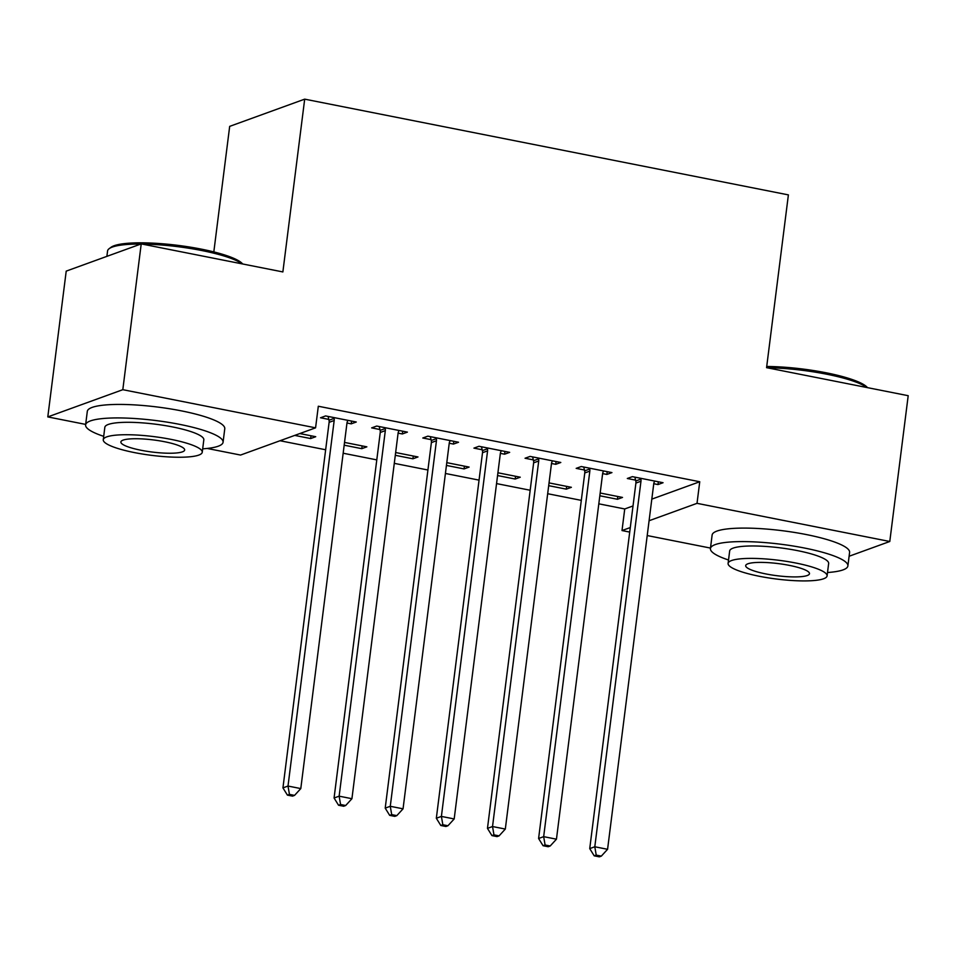 <?xml version="1.0" encoding="UTF-8"?>
<svg xmlns="http://www.w3.org/2000/svg" width="956" height="956" viewBox="0 0 956 956"><rect width="100%" height="100%" fill="white"/><g stroke="black" fill="none" stroke-linecap="round" stroke-linejoin="round"><path stroke-width="1.43" d="M280.036 440.74L325.649 449.762M343.156 453.228L376.784 459.884M394.29 463.349L427.918 470.005M445.424 473.471L479.052 480.127M496.546 483.593L530.186 490.249M547.68 493.714L581.308 500.37M598.815 503.824L624.734 508.962L622.009 530.556L630.291 527.557M85.658 424.404L47.8 416.912L122.81 389.69L315.576 427.834L240.565 455.056L207.165 448.448M122.81 389.69L141.225 243.9L66.215 271.122L47.8 416.912M213.821 251.906L229.679 126.371L304.689 99.149L788.389 194.893L766.569 367.666L908.2 395.7L889.785 541.49L849.119 556.249M710.487 548.075L647.212 535.551M629.717 532.086L622.009 530.556M362.145 445.902L361.786 448.675L366.853 446.834L344.519 442.413M361.786 448.675L344.172 445.185M402.691 431.192L402.333 433.964L407.399 432.124L376.724 426.053L371.657 427.882L379.938 429.531M402.333 433.964L398.102 433.128L351.928 798.702L339.141 796.169L385.316 430.63A5.545 5.103 70.1 0 0 385.208 428.539L385.005 427.69M464.401 466.146L464.054 468.918L469.121 467.078L446.787 462.656M464.054 468.918L446.44 465.429M504.947 451.423L504.601 454.196L509.668 452.355L478.992 446.285L473.925 448.125L482.194 449.762M504.601 454.196L500.37 453.359L454.184 818.945L441.397 816.412L487.584 450.862A5.545 5.103 70.1 0 0 487.464 448.782L487.261 447.922M566.669 486.377L566.311 489.149L571.377 487.309L549.043 482.9M566.311 489.149L548.696 485.672M607.215 471.666L606.857 474.439L611.936 472.599L581.248 466.528L576.181 468.368L584.463 470.005M606.857 474.439L602.627 473.602M624.734 508.962L633.015 505.951M651.813 499.128L699.744 481.74L318.312 406.24L315.576 427.834M658.337 481.788L657.991 484.561L663.058 482.72L632.382 476.65L627.315 478.49L635.585 480.127M657.991 484.561L653.761 483.724L607.574 849.298L594.799 846.765L640.974 481.226A5.545 5.103 70.1 0 0 640.867 479.135L640.663 478.287M617.791 496.499L617.445 499.271L622.511 497.431L600.177 493.009M617.445 499.271L599.83 495.782M556.081 461.545L555.735 464.317L560.802 462.477L530.114 456.406L525.047 458.247L533.329 459.884M555.735 464.317L551.504 463.481M515.535 476.255L515.188 479.04L520.255 477.199L497.921 472.778M515.188 479.04L497.562 475.55M453.813 441.302L453.467 444.074L458.533 442.246L427.858 436.163L422.791 438.003L431.06 439.64M453.467 444.074L449.236 443.237M413.267 456.024L412.92 458.796L417.987 456.956L395.653 452.535M412.92 458.796L395.306 455.307M351.557 421.07L351.21 423.843L356.277 422.002L325.59 415.932L320.523 417.772L328.804 419.409M351.21 423.843L346.98 423.006L300.793 788.581L288.007 786.047L334.182 420.509A5.545 5.103 70.1 0 0 334.074 418.417L333.871 417.569M311.011 435.781L310.652 438.553L315.731 436.713L299.802 433.558M310.652 438.553L294.735 435.398M699.744 481.74L697.02 503.334L889.785 541.49M141.225 243.9L282.868 271.934L304.689 99.149M649.088 520.733L697.02 503.334M654.788 481.083L654.382 481.812A5.545 5.103 70.1 0 0 653.761 483.76M596.221 855.106L594.202 855.835L599.304 856.851L601.336 856.11L596.221 855.106L594.799 846.765L589.733 848.605L635.907 483.067A5.545 5.103 70.1 0 0 635.788 480.976L634.88 477.14M589.733 848.605L594.202 855.835M601.336 856.11L607.574 849.298M589.84 471.105L584.773 472.945L538.598 838.496L543.665 836.655L589.84 471.105A5.545 5.103 70.1 0 0 589.733 469.014L589.529 468.165M545.087 844.985L543.068 845.713L548.182 846.729L550.202 845.988L545.087 844.985L543.665 836.655L556.452 839.177L602.627 473.638A5.545 5.103 70.1 0 1 603.248 471.69L603.654 470.961M584.773 472.945A5.545 5.103 70.1 0 0 584.666 470.854L583.758 467.018M538.598 838.496L543.068 845.713M550.202 845.988L556.452 839.177M538.718 460.983L533.639 462.824L487.464 828.374L492.531 826.534L538.718 460.983A5.545 5.103 70.1 0 0 538.598 458.904L538.395 458.044M493.965 834.863L491.934 835.592L497.048 836.608L499.08 835.879L493.965 834.863L492.531 826.534L505.318 829.055L551.493 463.517A5.545 5.103 70.1 0 1 552.126 461.569L552.52 460.84M533.639 462.824A5.545 5.103 70.1 0 0 533.532 460.732L532.623 456.908M487.464 828.374L491.934 835.592M499.08 835.879L505.318 829.055M766.712 366.483A67.613 12.798 7.2 0 1 826.056 372.768A67.613 12.798 7.2 0 1 867.462 387.622L867.486 387.646M866.901 387.527A69.286 13.109 -172.8 0 0 826.462 374.166A69.286 13.109 -172.8 0 0 766.939 367.749M827.502 572.513A69.286 13.109 -172.8 0 0 847.888 565.916A69.286 13.109 -172.8 0 0 804.498 548.039A69.286 13.109 -172.8 0 0 710.428 548.553A69.286 13.109 -172.8 0 0 728.532 560.001M847.888 565.916L849.597 552.413A69.286 13.109 -172.8 0 0 806.207 534.535A69.286 13.109 -172.8 0 0 712.124 535.049L710.428 548.553M728.102 563.395L729.667 550.979A49.879 9.441 7.2 0 1 797.4 550.608A49.879 9.441 7.2 0 1 828.649 563.478L827.083 575.906A49.879 9.441 -172.8 0 0 795.834 563.024A49.879 9.441 -172.8 0 0 728.102 563.395A49.879 9.441 -172.8 0 0 759.339 576.277A49.879 9.441 -172.8 0 0 827.083 575.906M765.828 573.923A32.145 6.083 -172.8 0 0 809.481 573.684A32.145 6.083 -172.8 0 0 789.345 565.378A32.145 6.083 -172.8 0 0 745.692 565.617A32.145 6.083 -172.8 0 0 765.828 573.923M140.783 244.067A69.286 13.109 -172.8 0 0 109.163 248.668L110.98 247.317A67.613 12.798 7.2 0 1 201.238 249.11A67.613 12.798 7.2 0 1 242.633 263.952L242.657 263.976M242.071 263.856A69.286 13.109 -172.8 0 0 201.644 250.508A69.286 13.109 -172.8 0 0 142.109 244.079M109.163 248.668A69.286 13.109 -172.8 0 0 107.562 251.022L106.881 256.363M202.684 448.842A69.286 13.109 -172.8 0 0 223.071 442.246A69.286 13.109 -172.8 0 0 179.68 424.368A69.286 13.109 -172.8 0 0 85.598 424.882A69.286 13.109 -172.8 0 0 103.702 436.342M223.071 442.246L224.768 428.742A69.286 13.109 -172.8 0 0 181.377 410.865A69.286 13.109 -172.8 0 0 87.307 411.379L85.598 424.882M103.272 439.724L104.837 427.308A49.879 9.441 7.2 0 1 172.582 426.938A49.879 9.441 7.2 0 1 203.819 439.82L202.254 452.236A49.879 9.441 -172.8 0 0 171.005 439.366A49.879 9.441 -172.8 0 0 103.272 439.724A49.879 9.441 -172.8 0 0 134.521 452.606A49.879 9.441 -172.8 0 0 202.254 452.236M141.01 450.252A32.145 6.083 -172.8 0 0 184.651 450.013A32.145 6.083 -172.8 0 0 164.528 441.72A32.145 6.083 -172.8 0 0 120.874 441.947A32.145 6.083 -172.8 0 0 141.01 450.252M501.386 450.718L500.992 451.459A5.545 5.103 70.1 0 0 500.37 453.395M442.831 824.741L440.8 825.482L445.914 826.486L447.946 825.757L442.831 824.741L441.397 816.412L436.33 818.252L482.517 452.702A5.545 5.103 70.1 0 0 482.398 450.623L481.489 446.787M436.33 818.252L440.8 825.482M447.946 825.757L454.184 818.945M436.45 440.752L431.383 442.58L385.208 808.131L390.275 806.29L436.45 440.752A5.545 5.103 70.1 0 0 436.33 438.661L436.139 437.8M391.697 814.62L389.678 815.36L394.78 816.364L396.812 815.635L391.697 814.62L390.275 806.29L403.05 808.824L449.236 443.273A5.545 5.103 70.1 0 1 449.858 441.337L450.264 440.596M431.383 442.58A5.545 5.103 70.1 0 0 431.264 440.501L430.355 436.665M385.208 808.131L389.678 815.36M396.812 815.635L403.05 808.824M399.13 430.487L398.724 431.216A5.545 5.103 70.1 0 0 398.102 433.152M340.563 804.498L338.544 805.239L343.658 806.243L345.678 805.514L340.563 804.498L339.141 796.169L334.074 798.009L380.249 432.471A5.545 5.103 70.1 0 0 380.141 430.379L379.233 426.543M334.074 798.009L338.544 805.239M345.678 805.514L351.928 798.702M347.996 420.365L347.59 421.094A5.545 5.103 70.1 0 0 346.968 423.042M289.441 794.376L287.409 795.117L292.524 796.133L294.544 795.392L289.441 794.376L288.007 786.047L282.94 787.887L329.115 422.349A5.545 5.103 70.1 0 0 329.007 420.258L328.099 416.422M282.94 787.887L287.409 795.117M294.544 795.392L300.793 788.581M640.974 481.226L635.907 483.067M640.867 479.135L635.788 480.976M589.733 469.014L584.666 470.854M538.598 458.904L533.532 460.732M487.584 450.862L482.517 452.702M487.464 448.782L482.398 450.623M436.33 438.661L431.264 440.501M385.316 430.63L380.249 432.471M385.208 428.539L380.141 430.379M334.182 420.509L329.115 422.349M334.074 418.417L329.007 420.258"/></g></svg>
